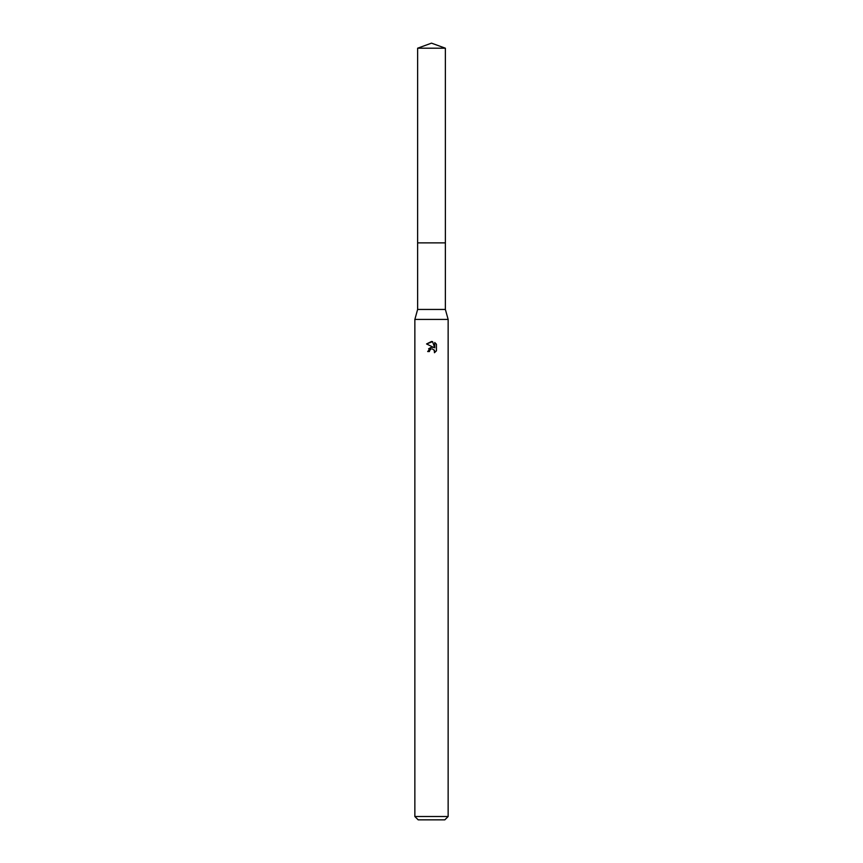 <?xml version="1.0" encoding="UTF-8"?>
<svg xmlns="http://www.w3.org/2000/svg" width="863" height="863" viewBox="0 0 863 863"><rect width="100%" height="100%" fill="white"/><g stroke="black" fill="none" stroke-linecap="round" stroke-linejoin="round"><path stroke-width="1.29" d="M417.627 48.199L445.373 48.199L431.5 43.15L417.627 48.199L417.616 242.87L445.373 242.87L445.373 309.45L448.145 319.429L448.145 816.517L414.855 816.517L418.188 819.85L444.812 819.85L448.145 816.517M445.373 48.199L445.384 242.87L417.616 242.87L417.627 309.45L445.373 309.45M417.627 309.45L414.855 319.429L448.145 319.429M429.418 351.543L429.698 350.346L429.418 351.543L427.67 351.543L431.5 347.174L433.614 347.433L426.559 343.949L432.568 341.629L434.736 347.843L434.736 342.514L436.441 344.251L436.441 350.82L434.456 352.719L434.531 350.507L432.298 348.879M434.272 350.033L434.456 352.719L436.441 350.81M433.614 347.433L432.741 347.196M431.522 347.174L428.609 348.803M431.09 349.062L429.698 350.346M436.441 344.251L434.736 342.514M432.568 341.629L431.608 341.511M431.5 341.511L426.559 343.949M414.855 319.429L414.855 816.517"/></g></svg>
